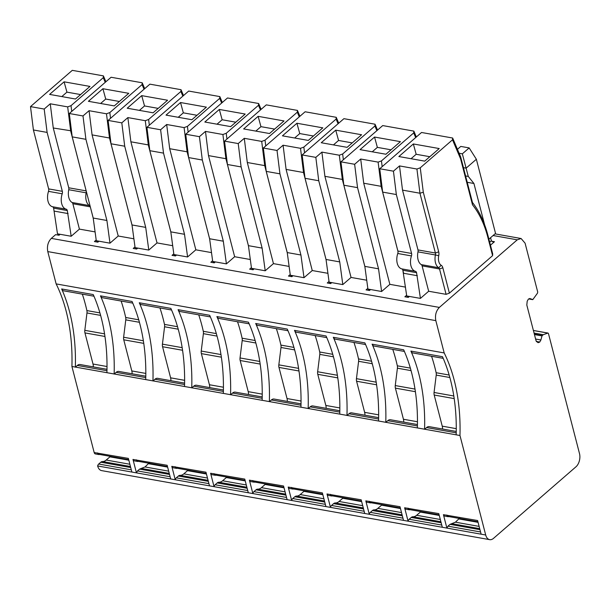 <?xml version="1.0" encoding="UTF-8"?>
<svg xmlns="http://www.w3.org/2000/svg" width="610" height="610" viewBox="0 0 610 610"><rect width="100%" height="100%" fill="white"/><g stroke="black" fill="none" stroke-linecap="round" stroke-linejoin="round"><path stroke-width="0.91" d="M443.424 514.672L477.599 520.521L481.13 534.185L446.894 528.092L443.424 514.672A2.92 1.777 100.1 0 0 444.614 516.068L448.037 516.678A2.92 1.777 100.1 0 0 448.571 516.639L448.792 516.578M441.754 525.058L409.142 519.262A2.92 1.777 100.1 0 0 408.09 521.192L404.621 507.772L438.796 513.612L442.326 527.284L446.894 528.092L447.953 526.163L450.043 524.348L455.457 522.183L459.795 517.928M94.176 452.536L97.6 453.146A2.92 1.777 100.1 0 0 98.797 454.541L95.373 453.932A2.92 1.777 100.1 0 1 94.176 452.536L71.919 366.465L459.97 435.502L485.697 535A9.737 5.925 100.1 0 0 489.678 539.652A9.737 5.925 100.1 0 0 493.528 538.348L575.954 466.81A9.737 5.925 100.1 0 0 579.5 453.588L548.451 333.533L547.856 333.083L548.451 333.533M446.848 515.282A2.92 1.777 100.1 0 0 448.037 516.678M97.6 453.146L128.352 458.384L131.89 472.056L136.457 472.864L137.509 470.935L139.599 469.12L145.02 466.955L149.351 462.693M132.98 459.444L136.404 460.054A2.92 1.777 100.1 0 0 137.601 461.45L134.177 460.84A2.92 1.777 100.1 0 1 132.98 459.444L136.457 472.864L442.326 527.284M136.404 460.054L167.155 465.285L170.693 478.957M171.791 466.345L175.215 466.955A2.92 1.777 100.1 0 0 176.404 468.35L172.981 467.74A2.92 1.777 100.1 0 1 171.791 466.345L175.261 479.773A2.92 1.777 100.1 0 1 176.313 477.836L178.402 476.021A4.865 2.958 100.1 0 1 180.102 475.35A10.713 6.512 100.1 0 0 183.823 473.856L187.522 470.653A1.944 1.182 100.1 0 0 187.91 470.165M175.215 466.955L205.966 472.193L209.497 485.857M210.595 473.253L214.018 473.856A2.92 1.777 100.1 0 0 215.208 475.251L211.784 474.649A2.92 1.777 100.1 0 1 210.595 473.253L214.064 486.673A2.92 1.777 100.1 0 1 215.124 484.744L217.213 482.929A4.865 2.958 100.1 0 1 218.906 482.251A10.713 6.512 100.1 0 0 222.627 480.764L226.325 477.554A1.944 1.182 100.1 0 0 226.714 477.066M214.018 473.856L244.77 479.094L248.3 492.766M249.398 480.154L252.822 480.764A2.92 1.777 100.1 0 0 254.012 482.159L250.588 481.549A2.92 1.777 100.1 0 1 249.398 480.154L252.868 493.574A2.92 1.777 100.1 0 1 253.928 491.645L256.017 489.83A4.865 2.958 100.1 0 1 257.71 489.151A10.713 6.512 100.1 0 0 261.431 487.664L265.129 484.454A1.944 1.182 100.1 0 0 265.525 483.974M252.822 480.764L283.574 486.002L287.112 499.666M288.202 487.054L291.626 487.664A2.92 1.777 100.1 0 0 292.823 489.06L289.399 488.45A2.92 1.777 100.1 0 1 288.202 487.054L291.671 500.482A2.92 1.777 100.1 0 1 292.731 498.545L294.821 496.738A4.865 2.958 100.1 0 1 296.513 496.06A10.713 6.512 100.1 0 0 300.242 494.565L303.933 491.363A1.944 1.182 100.1 0 0 304.329 490.875M291.626 487.664L322.377 492.903L325.915 506.575M327.006 493.963L330.429 494.573A2.92 1.777 100.1 0 0 331.626 495.968L328.203 495.358A2.92 1.777 100.1 0 1 327.006 493.963L330.475 507.383A2.92 1.777 100.1 0 1 331.535 505.454L333.624 503.639A4.865 2.958 100.1 0 1 335.317 502.96A10.713 6.512 100.1 0 0 339.046 501.473L342.736 498.263A1.944 1.182 100.1 0 0 343.133 497.775M330.429 494.573L361.181 499.803L364.719 513.475M365.809 500.863L369.233 501.473A2.92 1.777 100.1 0 0 370.43 502.869L367.006 502.259A2.92 1.777 100.1 0 1 365.809 500.863L369.286 514.291A2.92 1.777 100.1 0 1 370.339 512.354L372.428 510.539A4.865 2.958 100.1 0 1 374.121 509.868A10.713 6.512 100.1 0 0 377.849 508.374L381.547 505.171A1.944 1.182 100.1 0 0 381.936 504.683M369.233 501.473L399.992 506.712L403.523 520.376M404.621 507.772A2.92 1.777 100.1 0 0 405.81 509.167L409.234 509.769A2.92 1.777 100.1 0 0 409.767 509.739L409.989 509.67M409.142 519.262L411.239 517.448A4.865 2.958 100.1 0 1 412.932 516.769A10.713 6.512 100.1 0 0 416.653 515.282L420.351 512.072A1.944 1.182 100.1 0 0 420.74 511.584M534.444 334.562L542 335.904L543.236 334.707L547.856 333.083L533.399 330.513M542 335.904L540.91 339.976L539.72 342.042L538.172 342.667M537.898 342.591L536.045 340.723L526.811 305.023L527.2 301.21L528.382 299.136L529.938 298.511M528.641 298.915L532.85 299.571L529.655 298.496M532.85 299.571L537.517 293.113L537.707 291.984L525.08 243.177L521.1 238.518L495 233.874M459.97 435.502A146.049 88.839 100.1 0 0 444.187 352.938L435.83 320.631C434.861 315.309 436.043 310.902 439.368 307.417L517.257 239.821L521.1 238.518M71.919 366.465A146.049 88.839 100.1 0 0 56.135 283.902L47.778 251.594C46.817 246.272 47.992 241.865 51.324 238.38L55.617 234.644L59.048 235.254L60.146 234.301L57.485 233.828L53.619 208.124A2.92 1.777 -79.9 0 0 52.498 206.744A11.681 7.106 -79.9 0 1 48.518 191.357A2.92 1.777 -79.9 0 0 48.647 188.894L33.413 129.976L30.5 106.613L72.285 70.348L103.403 75.884L103.273 77.676L105.24 82.327M448.487 516.403L446.779 515.038M145.721 379.595A146.049 88.839 100.1 0 0 132.042 301.477L100.459 295.858A5.841 3.553 100.1 0 0 102.533 297.733L132.759 303.109M456.166 434.823A146.049 88.839 100.1 0 0 442.479 356.705L410.904 351.085A5.841 3.553 100.1 0 0 412.97 352.961L443.203 358.344M424.583 429.211A146.049 88.839 100.1 0 0 410.904 351.085M417.362 427.923A146.049 88.839 100.1 0 0 403.675 349.797L372.1 344.185A5.841 3.553 100.1 0 0 374.166 346.061L404.392 351.436M385.779 422.303A146.049 88.839 100.1 0 0 372.1 344.185M378.551 421.022A146.049 88.839 100.1 0 0 364.871 342.896L333.296 337.277A5.841 3.553 100.1 0 0 335.363 339.152L365.588 344.536M346.976 415.402A146.049 88.839 100.1 0 0 333.296 337.277M339.747 414.114A146.049 88.839 100.1 0 0 326.068 335.996L294.485 330.376A5.841 3.553 100.1 0 0 296.559 332.252L326.785 337.627M308.172 408.494A146.049 88.839 100.1 0 0 294.485 330.376M300.943 407.213A146.049 88.839 100.1 0 0 287.257 329.087L255.681 323.475A5.841 3.553 100.1 0 0 257.755 325.351L287.981 330.727M269.368 401.593A146.049 88.839 100.1 0 0 255.681 323.475M262.14 400.305A146.049 88.839 100.1 0 0 248.453 322.187L216.878 316.567A5.841 3.553 100.1 0 0 218.952 318.443L249.177 323.826M230.565 394.693A146.049 88.839 100.1 0 0 216.878 316.567M223.336 393.404A146.049 88.839 100.1 0 0 209.649 315.279L178.074 309.666A5.841 3.553 100.1 0 0 180.141 311.542L210.374 316.918M191.753 387.785A146.049 88.839 100.1 0 0 178.074 309.666M184.525 386.504A146.049 88.839 100.1 0 0 170.846 308.378L139.271 302.758A5.841 3.553 100.1 0 0 141.337 304.634L171.562 310.017M152.95 380.884A146.049 88.839 100.1 0 0 139.271 302.758M114.146 373.976A146.049 88.839 100.1 0 0 100.459 295.858M106.918 372.695A146.049 88.839 100.1 0 0 93.231 294.569L61.656 288.957A5.841 3.553 100.1 0 0 63.73 290.833L93.955 296.208M75.343 367.075A146.049 88.839 100.1 0 0 61.656 288.957M56.135 283.902L444.187 352.938M152.973 380.968L154.963 379.245L184.578 384.513M184.601 383.126L157.654 378.33A6.817 4.148 100.1 0 0 154.963 379.245M170.922 380.686A7.793 4.735 100.1 0 0 170.609 377.834L184.624 380.327M159.927 307.943A146.049 88.839 100.1 0 1 164.486 324.39A4.865 2.958 100.1 0 1 164.578 326.769L162.428 344.147A4.865 2.958 100.1 0 0 162.565 346.716L170.609 377.834M191.776 387.868L193.766 386.145L223.382 391.414M223.405 390.026L196.458 385.23A6.817 4.148 100.1 0 0 193.766 386.145M209.726 387.594A7.793 4.735 100.1 0 0 209.413 384.735L223.435 387.236M198.73 314.851A146.049 88.839 100.1 0 1 203.298 331.291A4.865 2.958 100.1 0 1 203.389 333.67L201.231 351.047A4.865 2.958 100.1 0 0 201.369 353.617L209.413 384.735M230.58 394.777L232.57 393.046L262.186 398.315M262.216 396.935L235.269 392.138A6.817 4.148 100.1 0 0 232.57 393.046M248.529 394.495A7.793 4.735 100.1 0 0 248.217 391.643L262.239 394.136M237.534 321.752A146.049 88.839 100.1 0 1 242.101 338.199A4.865 2.958 100.1 0 1 242.193 340.578L240.035 357.948A4.865 2.958 100.1 0 0 240.172 360.518L248.217 391.643M269.391 401.677L271.381 399.954L300.997 405.223M301.02 403.835L274.073 399.039A6.817 4.148 100.1 0 0 271.381 399.954M287.333 401.403A7.793 4.735 100.1 0 0 287.028 398.543L301.043 401.037M276.345 328.653A146.049 88.839 100.1 0 1 280.905 345.1A4.865 2.958 100.1 0 1 280.996 347.479L278.839 364.856A4.865 2.958 100.1 0 0 278.976 367.426L287.028 398.543M308.195 408.586L310.185 406.855L339.8 412.124M339.823 410.736L312.877 405.947A6.817 4.148 100.1 0 0 310.185 406.855M326.137 408.303A7.793 4.735 100.1 0 0 325.831 405.452L339.846 407.945M315.149 335.561A146.049 88.839 100.1 0 1 319.709 352A4.865 2.958 100.1 0 1 319.8 354.387L317.642 371.757A4.865 2.958 100.1 0 0 317.779 374.327L325.831 405.452M346.998 415.486L348.989 413.763L378.604 419.032M378.627 417.644L351.68 412.848A6.817 4.148 100.1 0 0 348.989 413.763M364.94 415.204A7.793 4.735 100.1 0 0 364.635 412.352L378.65 414.846M353.952 342.462A146.049 88.839 100.1 0 1 358.512 358.909A4.865 2.958 100.1 0 1 358.604 361.288L356.454 378.665A4.865 2.958 100.1 0 0 356.583 381.235L364.635 412.352M385.802 422.387L387.792 420.664L417.408 425.933M417.431 424.545L390.484 419.749A6.817 4.148 100.1 0 0 387.792 420.664M403.751 422.112A7.793 4.735 100.1 0 0 403.439 419.253L417.453 421.754M392.756 349.37A146.049 88.839 100.1 0 1 397.324 365.809A4.865 2.958 100.1 0 1 397.407 368.188L395.257 385.566A4.865 2.958 100.1 0 0 395.394 388.135L403.439 419.253M424.606 429.295L426.596 427.564L456.211 432.833M456.242 431.453L429.295 426.657A6.817 4.148 100.1 0 0 426.596 427.564M442.555 429.013A7.793 4.735 100.1 0 0 442.242 426.161L456.265 428.655M431.56 356.27A146.049 88.839 100.1 0 1 436.127 372.718A4.865 2.958 100.1 0 1 436.219 375.097L434.061 392.466A4.865 2.958 100.1 0 0 434.198 395.036L442.242 426.161M131.318 469.83L98.706 464.027A2.92 1.777 100.1 0 0 97.646 465.964L131.89 472.056M97.646 465.964A9.737 5.925 100.1 0 0 101.626 470.615L489.678 539.652M439.116 514.855L409.173 509.525A2.92 1.777 -79.9 0 1 407.976 508.13M408.044 508.374A2.92 1.777 100.1 0 0 409.234 509.769M400.312 507.947L370.369 502.625A2.92 1.777 -79.9 0 1 369.172 501.229M370.43 502.869A2.92 1.777 100.1 0 0 370.964 502.838L371.185 502.77M361.501 501.046L331.565 495.716A2.92 1.777 -79.9 0 1 330.368 494.321M331.626 495.968A2.92 1.777 100.1 0 0 332.16 495.93L332.381 495.869M322.698 494.146L292.754 488.816A2.92 1.777 -79.9 0 1 291.565 487.421M292.823 489.06A2.92 1.777 100.1 0 0 293.349 489.029L293.578 488.961M283.894 487.237L253.951 481.915A2.92 1.777 -79.9 0 1 252.761 480.52M254.012 482.159A2.92 1.777 100.1 0 0 254.545 482.121L254.774 482.06M245.09 480.337L215.147 475.007A2.92 1.777 -79.9 0 1 213.95 473.612M215.208 475.251A2.92 1.777 100.1 0 0 215.742 475.22L215.963 475.152M206.287 473.429L176.343 468.106A2.92 1.777 -79.9 0 1 175.146 466.711M176.404 468.35A2.92 1.777 100.1 0 0 176.938 468.32L177.159 468.251M167.483 466.528L137.54 461.198A2.92 1.777 -79.9 0 1 136.343 459.803M137.601 461.45A2.92 1.777 100.1 0 0 138.135 461.412L138.356 461.343M128.672 459.627L98.728 454.297A2.92 1.777 -79.9 0 1 97.539 452.902M98.797 454.541A2.92 1.777 100.1 0 0 99.331 454.511L99.552 454.442M75.365 367.159L77.356 365.436L106.971 370.705M106.994 369.317L80.047 364.521A6.817 4.148 100.1 0 0 77.356 365.436M93.307 366.885A7.793 4.735 100.1 0 0 93.002 364.025L107.017 366.518M82.319 294.134A146.049 88.839 100.1 0 1 86.879 310.581A4.865 2.958 100.1 0 1 86.971 312.96L84.813 330.338A4.865 2.958 100.1 0 0 84.95 332.907L93.002 364.025M114.169 374.067L116.159 372.336L145.775 377.605M145.798 376.217L118.851 371.429A6.817 4.148 100.1 0 0 116.159 372.336M132.111 373.785A7.793 4.735 100.1 0 0 131.806 370.933L145.821 373.427M121.123 301.043A146.049 88.839 100.1 0 1 125.683 317.482A4.865 2.958 100.1 0 1 125.774 319.869L123.624 337.238A4.865 2.958 100.1 0 0 123.754 339.808L131.806 370.933M98.706 464.027L100.795 462.212A4.865 2.958 100.1 0 1 102.488 461.541A10.713 6.512 100.1 0 0 106.216 460.047L109.907 456.844A1.944 1.182 100.1 0 0 110.303 456.356M95.091 231.899L79.422 229.108L71.179 236.261L60.146 234.301M460.626 158.92L460.672 156.938L472.453 202.489A107.101 65.148 -79.9 0 1 487.954 235.513L492.705 253.882L492.598 255.651L487.847 237.282A104.18 63.371 -79.9 0 0 472.491 204.8L460.626 158.92L452.513 139.804L420.259 167.803L423.302 192.249L438.704 251.823A5.841 3.553 -79.9 0 1 438.735 255.704A8.761 5.33 -79.9 0 0 441.213 265.281A5.841 3.553 -79.9 0 1 442.837 267.782L449.395 293.143L446.093 294.34L428.67 291.244L420.427 298.397L409.394 296.437L408.288 297.39L404.865 296.78L406.634 295.248M449.395 293.143L492.598 255.651M405.528 287.127L389.859 284.336L381.616 291.496L367.921 289.056L364.841 266.372L343.849 185.204L340.937 161.841L382.722 125.576L413.847 131.112L413.71 132.904L415.684 137.555M367.83 288.347L366.061 289.88L369.485 290.49L370.583 289.529M366.724 280.219L351.055 277.436L342.812 284.588L331.779 282.628L330.681 283.581L327.257 282.971L329.019 281.439M289.11 266.417L273.448 263.627L265.205 270.779L254.172 268.819L253.066 269.772L249.642 269.162L251.412 267.63M173.804 253.829L172.035 255.361L175.459 255.964L176.564 255.01L173.896 254.538L170.815 231.853L149.824 150.685L146.918 127.322L188.696 91.058L219.821 96.594L219.684 98.385L221.659 103.037M211.502 252.609L195.84 249.818L187.59 256.978L176.564 255.01M172.699 245.7L157.029 242.917L148.787 250.069L135.092 247.637L132.012 224.953L111.02 143.785L108.107 120.422L149.892 84.157L181.017 89.693L180.88 91.477L182.855 96.136M134.993 246.92L133.232 248.453L136.655 249.063L137.753 248.11M133.895 238.8L118.226 236.009L109.983 243.169L96.288 240.729L93.208 218.044L72.216 136.876L69.304 113.513L111.089 77.256L142.206 82.792L142.077 84.576L144.051 89.228M96.189 240.02L94.428 241.552L97.852 242.162L98.95 241.202M250.306 259.509L234.644 256.726L226.401 263.878L212.699 261.438L209.619 238.754L188.627 157.586L185.722 134.23L227.507 97.966L258.625 103.502L258.488 105.286L260.462 109.937M212.608 260.729L210.839 262.262L214.262 262.872L215.368 261.919M327.921 273.318L312.251 270.535L304.009 277.687L290.314 275.247L287.234 252.563L266.242 171.395L263.329 148.032L305.114 111.775L336.232 117.311L336.102 119.095L338.077 123.746M290.215 274.538L288.454 276.071L291.877 276.681L292.975 275.72M59.345 234.995L57.485 233.828M71.728 111.416L71.012 105.667L103.273 77.676M90.303 206.836L93.231 218.235M72.864 203.74L90.288 206.843A2.92 1.777 100.1 0 0 89.472 205.593A11.681 7.106 -79.9 0 1 86.17 192.829L68.747 189.725A11.681 7.106 100.1 0 0 72.049 202.489A2.92 1.777 100.1 0 1 72.864 203.74L79.422 229.108M71.179 236.261L67.313 210.564A2.92 1.777 100.1 0 0 66.193 209.184A11.681 7.106 100.1 0 1 62.212 193.797A2.92 1.777 100.1 0 0 62.342 191.326L47.107 132.408L44.194 109.053L50.256 103.791L53.268 127.993L68.732 187.788A2.92 1.777 100.1 0 1 68.747 189.725M68.099 213.576L54.404 211.144M491.591 241.202L494.451 241.712L492.766 241.812L491.363 240.767L490.57 237.717M408.593 297.123L406.725 295.957L402.867 270.26A2.92 1.777 -79.9 0 0 401.746 268.88A11.681 7.106 -79.9 0 1 397.766 253.493A2.92 1.777 -79.9 0 0 397.895 251.023L382.653 192.104L379.748 168.749L421.533 132.484L452.65 138.02L452.513 139.804M442.837 267.782L439.528 268.979L446.093 294.34M422.105 265.876L439.528 268.979A2.92 1.777 100.1 0 0 438.72 267.729A11.681 7.106 -79.9 0 1 435.418 254.965L417.995 251.861A11.681 7.106 100.1 0 0 421.296 264.626A2.92 1.777 100.1 0 1 422.105 265.876L428.67 291.244M420.427 298.397L416.561 272.693A2.92 1.777 100.1 0 0 415.44 271.313A11.681 7.106 100.1 0 1 411.46 255.925A2.92 1.777 100.1 0 0 411.59 253.463L396.347 194.544L393.442 171.181L399.504 165.92L402.516 190.122L417.98 249.917A2.92 1.777 100.1 0 1 417.995 251.861M417.339 275.712L403.645 273.272M409.394 296.437L406.725 295.957M381.616 291.496L378.535 268.812L364.841 266.372M369.79 290.223L367.921 289.056M382.165 166.644L381.448 160.903L413.71 132.904M381.906 186.096L381.136 186.325L397.964 251.412M402.752 269.91L403.667 273.463M381.448 160.903L378.124 162.115L381.136 186.325L363.712 183.221L389.859 284.336M378.535 268.812L357.544 187.644L354.639 164.281L360.701 159.019L363.712 183.221M330.986 283.322L329.118 282.156L326.037 259.471L305.046 178.303L302.133 154.94L343.918 118.675L375.036 124.211L374.906 125.995L376.881 130.654M343.361 159.744L342.645 153.994L374.906 125.995M343.102 179.195L342.332 179.416L364.864 266.555M342.645 153.994L339.312 155.214L342.332 179.416L324.909 176.321L351.055 277.436M342.812 284.588L339.732 261.904L318.74 180.735L315.827 157.372L321.889 152.111L324.909 176.321M339.732 261.904L326.037 259.471M331.779 282.628L329.118 282.156M253.371 269.513L251.511 268.347L248.422 245.662L227.431 164.494L224.526 141.131L266.311 104.867L297.428 110.402L297.299 112.194L299.266 116.846M265.754 145.935L265.037 140.186L297.299 112.194M265.487 165.386L264.717 165.607L287.257 252.754M265.037 140.186L261.705 141.406L264.717 165.607L247.294 162.512L273.448 263.627M265.205 270.779L262.125 248.095L241.133 166.926L238.22 143.571L244.282 138.31L247.294 162.512M262.125 248.095L248.422 245.662M254.172 268.819L251.511 268.347M175.764 255.704L173.896 254.538M188.139 132.126L187.422 126.384L219.684 98.385M187.88 151.577L187.11 151.806L209.649 238.945M187.422 126.384L184.098 127.597L187.11 151.806L169.687 148.703L195.84 249.818M187.59 256.978L184.51 234.293L163.518 153.125L160.613 129.762L166.675 124.501L169.687 148.703M184.51 234.293L170.815 231.853M149.076 144.677L148.306 144.898L170.838 232.036M180.88 91.477L148.619 119.476L145.294 120.696L148.306 144.898L130.883 141.802L157.029 242.917M148.787 250.069L145.706 227.385L124.715 146.217L121.809 122.854L127.864 117.593L130.883 141.802M145.706 227.385L132.012 224.953M136.96 248.804L135.092 247.637M148.619 119.476L149.336 125.225M110.532 118.317L109.815 112.575L142.077 84.576M110.273 137.768L109.503 137.997L132.034 225.136M109.815 112.575L106.483 113.796L109.503 137.997L92.079 134.894L118.226 236.009M109.983 243.169L106.902 220.484L85.911 139.316L82.998 115.953L89.06 110.692L92.079 134.894M106.902 220.484L93.208 218.044M98.157 241.895L96.288 240.729M226.943 139.027L226.234 133.285L258.488 105.286M226.684 158.486L225.913 158.707L248.453 245.845M226.234 133.285L222.902 134.505L225.913 158.707L208.49 155.603L234.644 256.726M226.401 263.878L223.313 241.194L202.322 160.026L199.417 136.663L205.478 131.402L208.49 155.603M223.313 241.194L209.619 238.754M214.567 262.605L212.699 261.438M304.009 277.687L300.928 255.003L287.234 252.563M292.175 276.414L290.314 275.247M304.558 152.835L303.841 147.094L336.102 119.095M304.298 172.287L303.528 172.516L326.06 259.654M303.841 147.094L300.509 148.314L303.528 172.516L286.098 169.412L312.251 270.535M300.928 255.003L279.937 173.835L277.024 150.472L283.086 145.21L286.098 169.412M47.107 132.408L33.413 129.976M44.194 109.053L30.5 106.613M71.012 105.667L67.68 106.887L50.256 103.791M89.975 86.429L64.103 81.824L49.608 94.405L75.48 99.011L89.975 86.429M105.896 81.763L103.403 75.884M67.68 106.887L70.691 131.089L86.178 190.877L68.732 187.788M71.469 130.868L53.268 127.993M86.719 192.951L86.17 192.829A2.92 1.777 100.1 0 0 86.162 190.884M396.347 194.544L382.653 192.104M393.442 171.181L379.748 168.749M420.259 167.803L416.927 169.023L399.504 165.92M439.223 148.558L413.351 143.96L398.856 156.541L424.72 161.139L439.223 148.558M460.672 156.938L452.65 138.02M472.491 204.8L472.453 202.489M416.927 169.023L419.939 193.225L435.403 253.02L438.704 251.823M423.302 192.249L419.939 193.225L402.516 190.122M438.735 255.704L435.418 254.965A2.92 1.777 100.1 0 0 435.403 253.02L417.98 249.917M357.544 187.644L343.849 185.204M354.639 164.281L340.937 161.841M378.124 162.115L360.701 159.019M400.412 141.657L374.548 137.052L360.045 149.633L385.916 154.238L400.412 141.657M416.333 136.991L413.847 131.112M318.74 180.735L305.046 178.303M315.827 157.372L302.133 154.94M339.312 155.214L321.889 152.111M361.608 134.757L335.736 130.151L321.241 142.732L347.113 147.338L361.608 134.757M377.529 130.082L375.036 124.211M241.133 166.926L227.431 164.494M238.22 143.571L224.526 141.131M261.705 141.406L244.282 138.31M284.001 120.948L258.129 116.342L243.634 128.923L269.506 133.529L284.001 120.948M299.922 116.281L297.428 110.402M163.518 153.125L149.824 150.685M160.613 129.762L146.918 127.322M184.098 127.597L166.675 124.501M206.386 107.139L180.522 102.533L166.019 115.115L191.891 119.72L206.386 107.139M222.307 102.472L219.821 96.594M145.294 120.696L127.864 117.593M121.809 122.854L108.107 120.422M167.582 100.238L141.711 95.633L127.215 108.214L153.087 112.812L167.582 100.238M124.715 146.217L111.02 143.785M183.503 95.564L181.017 89.693M82.998 115.953L69.304 113.513M106.483 113.796L89.06 110.692M128.779 93.33L102.907 88.724L88.412 101.306L114.283 105.911L128.779 93.33M144.7 88.663L142.206 82.792M85.911 139.316L72.216 136.876M199.417 136.663L185.722 134.23M222.902 134.505L205.478 131.402M245.197 114.039L219.325 109.442L204.83 122.023L230.694 126.621L245.197 114.039M261.118 109.373L258.625 103.502M202.322 160.026L188.627 157.586M279.937 173.835L266.242 171.395M277.024 150.472L263.329 148.032M300.509 148.314L283.086 145.21M322.804 127.848L296.933 123.25L282.438 135.832L308.309 140.43L322.804 127.848M338.725 123.182L336.232 117.311M64.103 81.824L66.925 92.141L80.589 94.573M66.925 92.141L61.816 96.578M413.351 143.96L416.165 154.277L429.829 156.709M416.165 154.277L411.056 158.707M457.447 149.328L460.794 146.423L469.166 147.91L462.342 153.834L459.109 153.255M374.548 137.052L377.361 147.376L391.025 149.801M377.361 147.376L372.252 151.806M335.736 130.151L338.558 140.468L352.222 142.9M338.558 140.468L333.449 144.905M258.129 116.342L260.95 126.659L274.614 129.091M260.95 126.659L255.834 131.097M180.522 102.533L183.335 112.85L197 115.282M183.335 112.85L178.227 117.288M141.711 95.633L144.532 105.949L158.196 108.382M144.532 105.949L139.423 110.387M102.907 88.724L105.728 99.049L119.392 101.481M105.728 99.049L100.62 103.479M219.325 109.442L222.139 119.758L235.811 122.191M222.139 119.758L217.03 124.188M296.933 123.25L299.754 133.567L313.418 136M299.754 133.567L294.645 137.997M463.447 167.666L466.132 168.147L476.364 159.263L495.541 233.409L488.9 239.166M484.614 224.793L473.924 183.488L467.229 182.291M473.924 183.488L468.274 176.427L462.342 153.834M476.364 159.263L469.166 147.91M468.274 176.427L465.59 175.954M481.13 534.185L485.697 535M480.558 531.966L447.953 526.163M479.963 529.671L450.043 524.348M479.704 528.649L451.736 523.67M479.117 526.392L455.457 522.183M478.072 522.343L459.155 518.98M208.925 483.638L176.313 477.836M208.33 481.351L178.402 476.021M208.063 480.322L180.102 475.35M207.484 478.065L183.823 473.856M206.439 474.016L187.522 470.653M247.729 490.539L215.124 484.744M247.134 488.252L217.213 482.929M246.875 487.222L218.906 482.251M246.287 484.973L222.627 480.764M245.243 480.916L226.325 477.554M286.532 497.447L253.928 491.645M285.945 495.152L256.017 489.83M285.678 494.13L257.71 489.151M285.091 491.873L261.431 487.664M284.046 487.825L265.129 484.454M325.336 504.348L292.731 498.545M324.749 502.06L294.821 496.738M324.482 501.031L296.513 496.06M323.895 498.774L300.242 494.565M322.85 494.725L303.933 491.363M364.147 511.256L331.535 505.454M363.552 508.961L333.624 503.639M363.285 507.939L335.317 502.96M362.706 505.682L339.046 501.473M361.654 501.633L342.736 498.263M402.951 518.157L370.339 512.354M402.356 515.869L372.428 510.539M402.089 514.84L374.121 509.868M401.51 512.583L377.849 508.374M400.457 508.534L381.547 505.171M441.16 522.77L411.239 517.448M440.893 521.748L412.932 516.769M440.313 519.491L416.653 515.282M439.269 515.435L420.351 512.072M534.063 333.075L543.236 334.707M534.086 333.151L543.144 334.76M534.36 334.219L542.168 335.607M535.603 339.03L540.91 339.976M536.32 341.44L539.72 342.042M536.464 341.676L539.522 342.218M517.257 239.821L493.101 235.521M439.368 307.417L51.324 238.38M494.451 241.712L490.455 245.174M435.83 320.631L47.778 251.594M170.121 476.738L137.509 470.935M169.527 474.443L139.599 469.12M169.26 473.421L141.291 468.442M168.68 471.164L145.02 466.955M167.628 467.115L148.71 463.745M123.754 339.808L143.762 343.369M123.624 337.238L143.365 340.754M125.774 319.869L139.423 322.293M125.683 317.482L138.722 319.808M162.565 346.716L182.565 350.27M162.428 344.147L182.169 347.654M164.578 326.769L178.227 329.194M164.486 324.39L177.525 326.708M201.369 353.617L221.369 357.178M201.231 351.047L220.972 354.562M203.389 333.67L217.038 336.102M203.298 331.291L216.337 333.609M240.172 360.518L260.173 364.079M240.035 357.948L259.776 361.463M242.193 340.578L255.842 343.003M242.101 338.199L255.14 340.517M278.976 367.426L298.976 370.987M278.839 364.856L298.587 368.364M280.996 347.479L294.645 349.911M280.905 345.1L293.944 347.418M317.779 374.327L337.787 377.887M317.642 371.757L337.391 375.272M319.8 354.387L333.449 356.812M319.709 352L332.747 354.326M356.583 381.235L376.591 384.788M356.454 378.665L376.195 382.173M358.604 361.288L372.252 363.72M358.512 358.909L371.551 361.227M395.394 388.135L415.395 391.696M395.257 385.566L414.998 389.081M397.407 368.188L411.056 370.621M397.324 365.809L410.362 368.127M434.198 395.036L454.198 398.597M434.061 392.466L453.802 395.982M436.219 375.097L449.867 377.521M436.127 372.718L449.166 375.036M130.723 467.542L100.795 462.212M130.456 466.513L102.488 461.541M129.877 464.256L106.216 460.047M128.824 460.207L109.907 456.844M84.95 332.907L104.958 336.468M84.813 330.338L104.562 333.845M86.971 312.96L100.62 315.393M86.879 310.581L99.918 312.899M489.693 242.223L491.363 240.767M487.847 237.282L487.954 235.513M67.313 210.564L53.619 208.124M66.193 209.184L52.498 206.744M62.212 193.797L48.518 191.357M62.342 191.326L48.647 188.894M89.883 205.196L89.472 205.593L72.049 202.489M416.561 272.693L402.867 270.26M415.44 271.313L401.746 268.88M411.46 255.925L397.766 253.493M411.59 253.463L397.895 251.023M441.213 265.281L438.72 267.729L421.296 264.626M548.054 333.068L533.384 330.46M477.92 521.756L447.976 516.434M532.66 299.64L528.634 298.923"/></g></svg>
